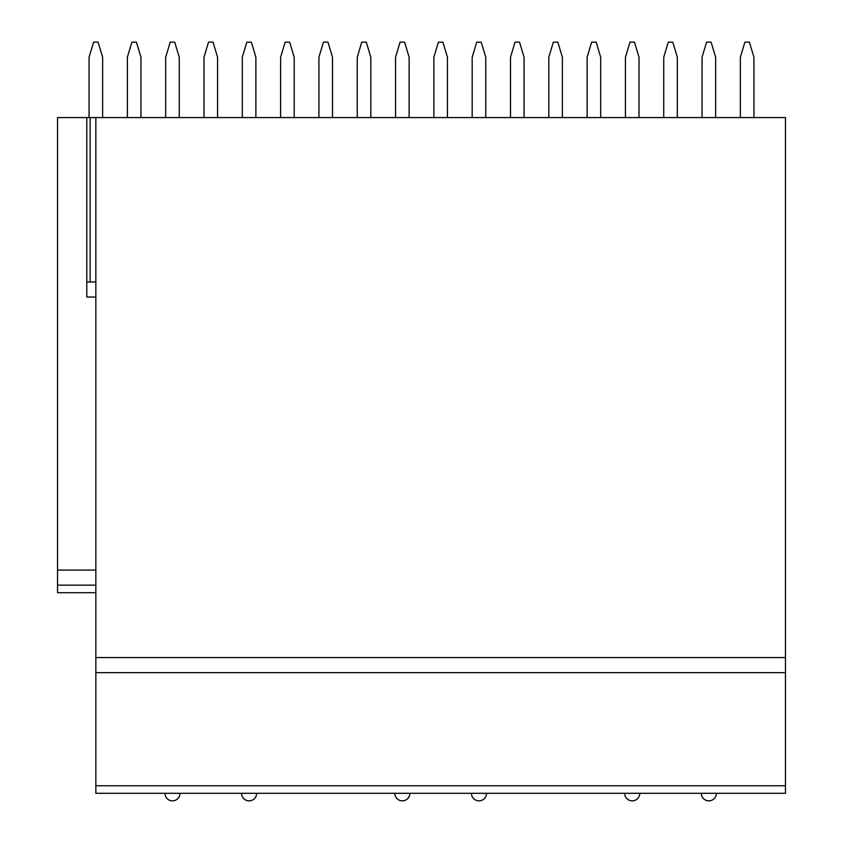 <?xml version="1.0" encoding="UTF-8"?>
<svg xmlns="http://www.w3.org/2000/svg" width="843" height="843" viewBox="0 0 843 843"><rect width="100%" height="100%" fill="white"/><g stroke="black" fill="none" stroke-linecap="round" stroke-linejoin="round"><path stroke-width="1.26" d="M785.465 785.771L785.465 793.305L95.849 793.305L95.849 117.567L785.465 117.567L785.465 785.771L95.849 785.771M57.535 592.703L95.849 592.703L57.535 592.703L57.535 117.567L95.849 117.567M86.797 117.567L86.797 281.973L95.849 281.973M95.849 297.063L86.797 297.063L86.797 281.973M785.465 672.64L95.849 672.64M95.849 570.068L57.535 570.068M140.95 117.567L140.95 57.229L136.418 42.15L131.898 42.15L127.367 57.229L127.367 117.567M102.635 117.567L102.635 57.229L98.115 42.15L93.584 42.15L89.063 57.229L89.063 117.567M217.568 117.567L217.568 57.229L213.047 42.15L208.516 42.15L203.995 57.229L203.995 117.567M179.264 117.567L179.264 57.229L174.733 42.15L170.212 42.15L165.681 57.229L165.681 117.567M294.196 117.567L294.196 57.229L289.665 42.15L285.145 42.15L280.624 57.229L280.624 117.567M255.882 117.567L255.882 57.229L251.362 42.15L246.83 42.15L242.31 57.229L242.31 117.567M370.815 117.567L370.815 57.229L366.294 42.15L361.773 42.15L357.242 57.229L357.242 117.567M332.511 117.567L332.511 57.229L327.98 42.15L323.459 42.15L318.928 57.229L318.928 117.567M447.443 117.567L447.443 57.229L442.923 42.15L438.392 42.15L433.871 57.229L433.871 117.567M409.129 117.567L409.129 57.229L404.608 42.15L400.077 42.15L395.557 57.229L395.557 117.567M524.072 117.567L524.072 57.229L519.541 42.15L515.02 42.15L510.489 57.229L510.489 117.567M485.758 117.567L485.758 57.229L481.227 42.15L476.706 42.15L472.185 57.229L472.185 117.567M600.69 117.567L600.69 57.229L596.17 42.15L591.638 42.15L587.118 57.229L587.118 117.567M562.376 117.567L562.376 57.229L557.855 42.15L553.335 42.15L548.804 57.229L548.804 117.567M677.319 117.567L677.319 57.229L672.788 42.15L668.267 42.15L663.736 57.229L663.736 117.567M639.005 117.567L639.005 57.229L634.484 42.15L629.953 42.15L625.432 57.229L625.432 117.567M753.937 117.567L753.937 57.229L749.416 42.15L744.885 42.15L740.365 57.229L740.365 117.567M715.633 117.567L715.633 57.229L711.102 42.15L706.582 42.15L702.05 57.229L702.05 117.567M90.148 117.567L90.148 281.973M785.465 657.561L95.849 657.561M95.849 585.158L57.535 585.158M164.933 793.305A7.545 7.545 0 0 0 172.467 800.85A7.545 7.545 0 0 0 180.012 793.305M241.551 793.305A7.545 7.545 0 0 0 249.096 800.85A7.545 7.545 0 0 0 256.641 793.305M394.798 793.305A7.545 7.545 0 0 0 402.343 800.85A7.545 7.545 0 0 0 409.888 793.305M471.427 793.305A7.545 7.545 0 0 0 478.972 800.85A7.545 7.545 0 0 0 486.506 793.305M624.674 793.305A7.545 7.545 0 0 0 632.218 800.85A7.545 7.545 0 0 0 639.763 793.305M701.302 793.305A7.545 7.545 0 0 0 708.837 800.85A7.545 7.545 0 0 0 716.381 793.305"/></g></svg>
